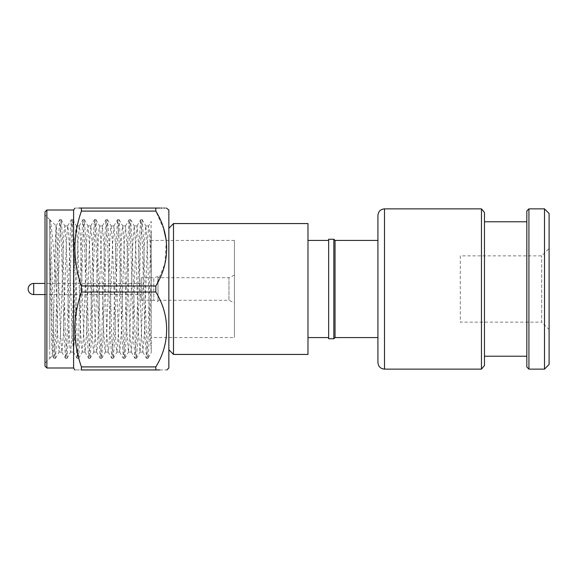 <?xml version="1.0" encoding="UTF-8"?>
<svg xmlns="http://www.w3.org/2000/svg" width="578" height="578" viewBox="0 0 578 578"><rect width="100%" height="100%" fill="white"/><g stroke="black" fill="none" stroke-linecap="round" stroke-linejoin="round"><path stroke-width="0.43" stroke-dasharray="2.89 2.17" d="M73.608 210.009L73.608 367.991M79.157 208.051L75.097 208.051M155.814 211.093L155.814 208.051L81.411 208.051L81.411 211.093L155.814 211.093L163.849 229.459M166.298 240.412L164.925 263.756L155.814 285.958L81.411 285.958C72.727 261.119 72.727 236.164 81.411 211.093M81.411 285.958L81.411 292.042L155.814 292.042C170.134 315.017 170.351 343.556 155.814 366.907L81.411 366.907C72.727 342.068 72.727 317.112 81.411 292.042M81.411 366.907L81.411 369.949C72.72 369.949 72.72 369.949 81.411 369.949L155.814 369.949L155.814 366.907M155.814 285.958L155.814 292.042M168.848 210.009L168.848 367.991M159.766 369.949L166.854 369.949M166.341 208.051L164.694 208.051M163.906 208.051L162.028 208.051M160.93 208.051L159.766 208.051M151.241 337.588L151.241 240.412L151.241 337.588L234.415 337.588L234.415 240.412L234.415 337.588M148.011 358.317L147.209 353.1L146.487 338.065L143.597 239.935L142.152 219.618L140.707 239.935L137.817 338.065L136.451 358.317L135.649 353.1L132.037 239.935L130.592 219.618L129.147 239.935L126.25 338.065L124.805 358.382L123.36 338.065L120.47 239.935L119.025 219.618L117.58 239.935L114.69 338.065L113.245 358.382L111.8 338.065L108.91 239.935L107.457 219.618L106.012 239.935L103.122 338.065L101.677 358.382L100.232 338.065L97.342 239.935L95.897 219.618L94.452 239.935L91.562 338.065L90.117 358.382L88.672 338.065L85.775 239.935L84.33 219.618L82.885 239.935L79.995 338.065L78.55 358.382L77.105 338.065L74.215 239.935L72.77 219.618L71.325 239.935L68.435 338.065L66.983 358.382L65.538 338.065L62.648 239.935L61.203 219.618L59.758 239.935L56.868 338.065L55.423 358.382L53.978 338.065L51.088 239.935L49.737 219.727L49.737 346.692L49.737 219.727C51.774 222.906 53.79 251.654 56.037 284.304L56.037 226.085L55.12 247.153L53.328 337.111L52.403 355.651L51.717 343.7L49.737 241.546L52.576 338.065L54.021 358.382L55.466 338.065L58.356 239.935L59.801 219.618L61.246 239.935L64.136 338.065L65.581 358.382L67.026 338.065L69.916 239.935L71.369 219.618L72.814 239.935L75.704 338.065L77.149 358.382L78.594 338.065L81.484 239.935L82.929 219.618L84.374 239.935L87.264 338.065L88.709 358.382L90.154 338.065L93.051 239.935L94.496 219.618L95.941 239.935L98.831 338.065L100.276 358.382L101.721 338.065L104.611 239.935L106.056 219.618L107.501 239.935L110.391 338.065L111.843 358.382L113.288 338.065L116.178 239.935L117.623 219.618L119.068 239.935L121.958 338.065L123.403 358.382L124.848 338.065L127.738 239.935L129.183 219.618L130.628 239.935L133.525 338.065L134.97 358.382L136.415 338.065L139.305 239.935L140.75 219.618L142.195 239.935L145.085 338.065L146.53 358.382L147.975 338.065L151.241 221.403L148.597 225.984L149.399 230.716L150.121 244.393L151.241 277.57L151.241 352.732L148.011 358.317L149.384 338.065L151.241 273.466L151.241 230.911L151.241 277.57M56.037 284.304L57.612 333.607L58.335 347.284L59.144 352.016L60.502 333.607L63.392 244.393L64.115 230.716L64.924 225.984L66.282 244.393L69.179 333.607L69.902 347.284L70.704 352.016L72.069 333.607L74.959 244.393L75.682 230.716L76.491 225.984L77.849 244.393L80.739 333.607L81.462 347.284L82.271 352.016L83.629 333.607L86.519 244.393L87.242 230.716L88.051 225.984L89.409 244.393L92.307 333.607L93.029 347.284L93.838 352.016L95.197 333.607L98.087 244.393L98.809 230.716L99.618 225.984L100.977 244.393L103.867 333.607L104.589 347.284L105.398 352.016L106.757 333.607L109.647 244.393L110.376 230.716L111.178 225.984L112.544 244.393L115.434 333.607L116.156 347.284L116.966 352.016L118.324 333.607L121.214 244.393L121.936 230.716L122.746 225.984L124.104 244.393L126.994 333.607L128.439 352.089L129.884 333.607L132.781 244.393L134.226 225.911L135.671 244.393L138.561 333.607L140.006 352.089L141.451 333.607L144.341 244.393L145.786 225.911L147.231 244.393L150.121 333.607L151.241 351.048L151.241 273.466M49.737 250.455L49.737 358.382L45.012 363.107L45.012 214.893L45.012 363.107M49.737 219.727L45.012 214.893L45.012 366.141M168.848 349.69L168.848 228.31L168.848 349.69M173.501 223.563L173.501 354.437M307.987 223.563L307.987 354.437M307.987 337.588L307.987 240.412L307.987 337.588M328.651 337.588L328.651 240.412L328.651 337.588M328.651 239.241L328.651 338.759M333.846 239.241L333.846 338.759M335.045 240.412L335.045 337.588M377.918 337.588L377.918 240.412L377.918 337.588M377.918 215.457L377.918 362.543M481.46 208.868L481.46 369.132M484.472 212.473L484.472 365.527M484.472 356.214L484.472 221.786L484.472 356.214M526.825 356.214L526.825 221.786L526.825 356.214M526.825 210.963L526.825 367.037M544.512 208.868L544.512 369.132M549.1 213.542L549.1 364.458M549.1 329.547L549.1 248.453L549.1 329.547L541.702 322.141L541.702 255.859L541.702 322.141L460.29 322.141L460.29 255.859L541.702 255.859L549.1 248.453M141.242 294.549L141.242 283.451L141.242 294.549L45.012 294.549M141.242 300.285L141.242 277.715L141.242 300.285L153.791 300.285L153.791 277.715L153.791 300.285L158.004 301.463L158.004 276.537L158.004 301.463M158.004 300.285L158.004 277.715L158.004 300.285L228.96 300.285L228.96 277.715L228.96 300.285L234.415 302.894L234.415 275.106L234.415 302.894M49.737 219.618L56.167 225.911L56.89 230.716L60.502 333.607L61.947 352.089L63.392 333.607L66.282 244.393L67.648 225.984L68.45 230.716L69.179 244.393L72.069 333.607L73.514 352.089L74.959 333.607L77.849 244.393L79.208 225.984L80.017 230.716L80.739 244.393L83.629 333.607L85.074 352.089L86.519 333.607L89.409 244.393L90.862 225.911L92.307 244.393L95.197 333.607L96.555 352.016L97.364 347.284L98.087 333.607L100.977 244.393L102.422 225.911L103.867 244.393L106.757 333.607L108.122 352.016L108.924 347.284L112.544 244.393L113.989 225.911L115.434 244.393L118.324 333.607L119.769 352.089L121.214 333.607L124.104 244.393L125.549 225.911L126.994 244.393L129.884 333.607L131.336 352.089L132.781 333.607L135.671 244.393L137.116 225.911L138.561 244.393L141.451 333.607L142.896 352.089L144.341 333.607L147.231 244.393L148.597 225.984M460.29 255.859L460.29 322.141M46.869 367.991L46.869 210.009M384.5 208.868L384.5 369.132M528.921 208.868L528.921 369.132M33.705 294.549L33.705 283.451M142.152 219.618L140.75 219.618M130.592 219.618L129.19 219.618M119.025 219.618L117.623 219.618M107.465 219.618L106.056 219.618M95.897 219.618L94.496 219.618M84.33 219.618L82.929 219.618M72.77 219.618L71.361 219.618M61.203 219.618L59.801 219.618M147.932 358.382L146.53 358.382M136.372 358.382L134.963 358.382M124.805 358.382L123.403 358.382M113.245 358.382L111.836 358.382M101.677 358.382L100.276 358.382M90.117 358.382L88.709 358.382M78.55 358.382L77.149 358.382M66.99 358.382L65.581 358.382M55.423 358.382L54.021 358.382M141.242 283.451L45.012 283.451M158.004 276.537L153.791 277.715L141.242 277.715M234.415 275.106L228.96 277.715L158.004 277.715M234.415 240.412L151.241 240.412M59.057 352.089L61.947 352.089M64.837 225.911L67.727 225.911M70.624 352.089L73.514 352.089M76.404 225.911L79.294 225.911M82.184 352.089L85.074 352.089M87.964 225.911L90.862 225.911M93.752 352.089L96.642 352.089M99.532 225.911L102.422 225.911M105.312 352.089L108.202 352.089M111.099 225.911L113.989 225.911M116.879 352.089L119.769 352.089M122.659 225.911L125.549 225.911M128.439 352.089L131.336 352.089M134.226 225.911L137.116 225.911M140.006 352.089L142.896 352.089M145.786 225.911L148.676 225.911M52.403 355.651L53.942 358.317M56.08 225.984L59.722 219.683M61.86 352.016L65.502 358.317M67.648 225.984L71.289 219.683M73.428 352.016L77.069 358.317M79.208 225.984L82.849 219.683M84.988 352.016L88.636 358.317M90.775 225.984L94.416 219.683M96.555 352.016L100.196 358.317M102.335 225.984L105.976 219.683M108.122 352.016L111.764 358.317M113.902 225.984L117.544 219.683M119.682 352.016L123.324 358.317M125.462 225.984L129.111 219.683M131.249 352.016L134.891 358.317M137.029 225.984L140.671 219.683M142.809 352.016L146.451 358.317M55.502 358.317L59.144 352.016M61.282 219.683L64.924 225.984M67.062 358.317L70.704 352.016M72.85 219.683L76.491 225.984M78.63 358.317L82.271 352.016M84.41 219.683L88.051 225.984M90.19 358.317L93.838 352.016M95.977 219.683L99.618 225.984M101.757 358.317L105.398 352.016M107.537 219.683L111.178 225.984M113.324 358.317L116.966 352.016M119.104 219.683L122.746 225.984M124.884 358.317L128.526 352.016M130.671 219.683L134.313 225.984M136.451 358.317L140.093 352.016M142.231 219.683L145.873 225.984M49.737 358.382L52.453 355.672"/><path stroke-width="0.87" d="M46.869 367.991L45.012 366.141L45.012 211.859L46.869 210.009L46.869 367.991L73.608 367.991L73.608 210.009L75.097 208.051M81.411 292.042C72.727 316.881 72.727 341.836 81.411 366.907L81.411 369.949C72.72 369.949 72.72 369.949 81.411 369.949L155.814 369.949C170.235 369.949 170.235 369.949 155.814 369.949L155.814 366.907C170.134 343.932 170.351 315.386 155.814 292.042L81.411 292.042L81.411 285.958L155.814 285.958C170.134 262.983 170.351 234.444 155.814 211.093L81.411 211.093L81.411 208.051C72.72 208.051 72.72 208.051 81.411 208.051L79.157 208.051M81.411 211.093C72.727 235.932 72.727 260.888 81.411 285.958M81.411 366.907L155.814 366.907M81.411 208.051L155.814 208.051C170.235 208.051 170.235 208.051 155.814 208.051L155.814 211.093M155.814 292.042L155.814 285.958M166.854 369.949L168.848 367.991L168.848 210.009L166.341 208.051M155.814 369.949L159.766 369.949M163.849 229.459L166.298 240.412M164.694 208.051L163.906 208.051M162.028 208.051L160.93 208.051M159.766 208.051L155.814 208.051M45.012 211.859L45.012 214.893M168.848 349.69L173.501 354.437L173.501 223.563L168.848 228.31M173.501 223.563L307.987 223.563L307.987 354.437L173.501 354.437M328.651 337.588L307.987 337.588M328.651 338.759L328.651 239.241L333.846 239.241L333.846 338.759L328.651 338.759M377.918 337.588L335.045 337.588L333.846 338.759M335.045 337.588L335.045 240.412L333.846 239.241M377.918 362.543L377.918 215.457C378.344 211.418 380.541 209.222 384.5 208.868L384.5 369.132C380.505 368.735 378.308 366.546 377.918 362.543M481.46 369.132L481.46 208.868L484.472 212.473L484.472 365.527L481.46 369.132L384.5 369.132M526.825 356.214L484.472 356.214M526.825 367.037L526.825 210.963L528.921 208.868L528.921 369.132L526.825 367.037M544.512 369.132L544.512 208.868L549.1 213.542L549.1 364.458L544.512 369.132L528.921 369.132M45.012 294.549L33.705 294.549L33.705 283.451A5.549 5.549 0 0 0 28.156 289A5.549 5.549 0 0 0 33.705 294.549M73.608 367.991L74.808 369.949M73.608 210.009L46.869 210.009M328.651 240.412L307.987 240.412M377.918 240.412L335.045 240.412M481.46 208.868L384.5 208.868M526.825 221.786L484.472 221.786M544.512 208.868L528.921 208.868M45.012 283.451L33.705 283.451"/></g></svg>
